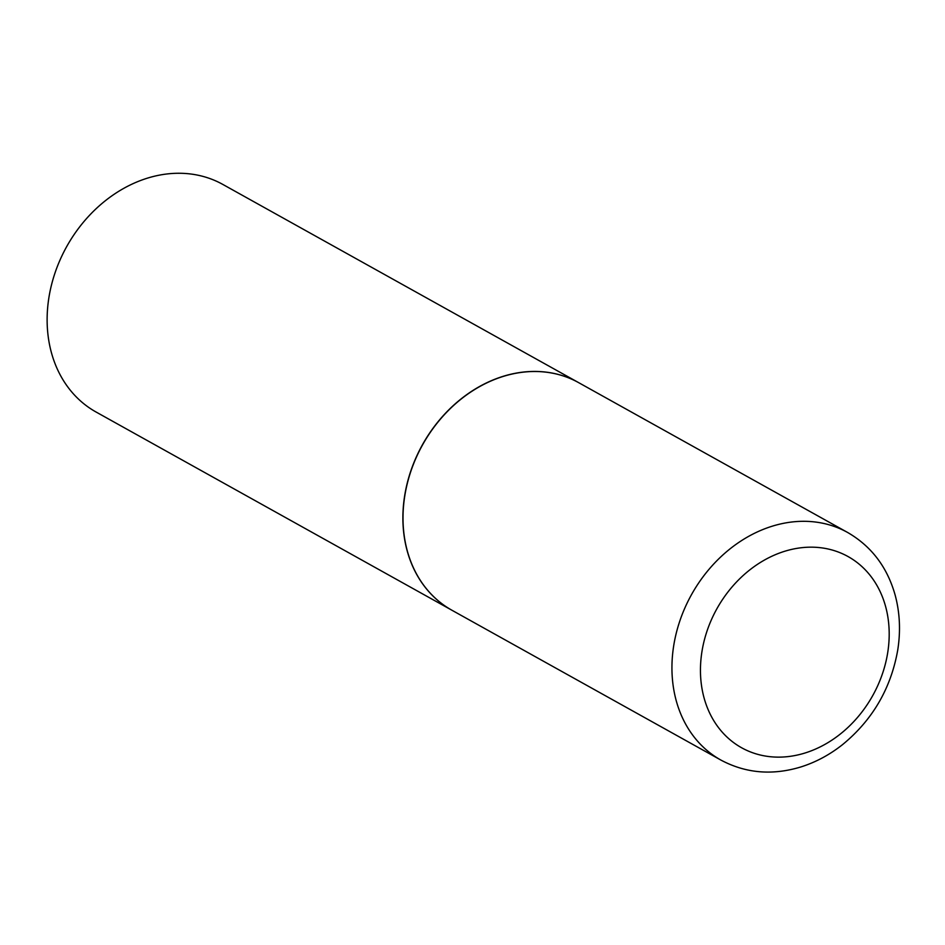 <?xml version="1.0" encoding="UTF-8"?>
<svg xmlns="http://www.w3.org/2000/svg" width="945" height="945" viewBox="0 0 945 945"><rect width="100%" height="100%" fill="white"/><g stroke="black" fill="none" stroke-linecap="round" stroke-linejoin="round"><path stroke-width="1.42" d="M404.767 495.995A130.256 106.171 -60.9 0 1 578.73 382.69L847.665 532.496A130.256 106.171 -60.9 0 0 673.691 645.801A130.256 106.171 -60.9 0 0 720.893 760.063L451.97 610.269A130.256 106.171 -60.9 0 1 404.767 495.995M451.899 610.234A130.256 106.171 -60.9 0 1 451.828 610.186A130.256 106.171 -60.9 0 1 411.24 469.736A130.256 106.171 -60.9 0 1 535.012 371.432A130.256 106.171 -60.9 0 1 578.6 382.619A130.256 106.171 -60.9 0 1 578.671 382.654M451.828 610.186L96.071 412.02A130.256 106.171 -60.9 0 1 55.483 271.569A130.256 106.171 -60.9 0 1 179.255 173.266A130.256 106.171 -60.9 0 1 222.843 184.44L578.6 382.619M701.922 651.743A109.419 89.196 -60.9 0 1 811.448 547.167A109.419 89.196 -60.9 0 1 887.721 652.558A109.419 89.196 -60.9 0 1 778.196 757.134A109.419 89.196 -60.9 0 1 701.922 651.743M720.893 760.063C745.664 773.293 772.289 775.597 800.758 766.986C815.712 762.284 829.651 754.819 842.574 744.601C872.589 719.936 890.981 688.385 897.75 649.947C900.739 630.906 899.864 612.596 895.128 595.007C887.237 567.094 871.408 546.257 847.665 532.496"/></g></svg>
